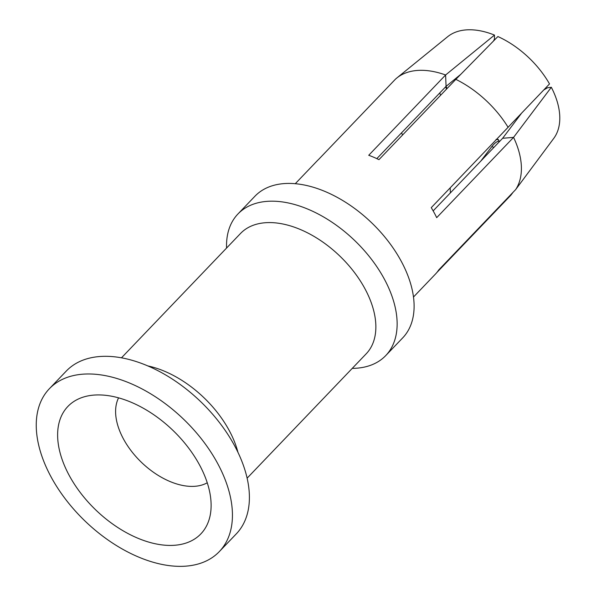 <?xml version="1.0" encoding="UTF-8"?>
<svg xmlns="http://www.w3.org/2000/svg" width="596" height="596" viewBox="0 0 596 596"><rect width="100%" height="100%" fill="white"/><g stroke="black" fill="none" stroke-linecap="round" stroke-linejoin="round"><path stroke-width="0.89" d="M49.334 388.763L66.29 371.055A117.695 70.835 43.8 0 1 99.241 356.564A117.695 70.835 43.8 0 1 234.466 445.495A117.695 70.835 43.8 0 1 236.314 533.852L219.358 551.561A117.695 70.835 43.8 0 1 51.181 477.12A117.695 70.835 43.8 0 1 49.334 388.763A117.695 70.835 43.8 0 1 217.503 463.204A117.695 70.835 43.8 0 1 219.358 551.561M352.236 368.388A102.341 61.589 -136.2 0 0 357.116 368.164A102.341 61.589 -136.2 0 0 385.761 355.566A102.341 61.589 -136.2 0 0 384.152 278.734A102.341 61.589 -136.2 0 0 266.568 201.403A102.341 61.589 -136.2 0 0 237.916 214.009A102.341 61.589 -136.2 0 0 226.569 248.055M121.465 357.831L240.523 233.476A86.994 52.351 43.8 0 1 264.877 222.77A86.994 52.351 43.8 0 1 353.696 271.508A86.994 52.351 43.8 0 1 366.197 353.808L247.131 478.156M385.761 355.566L402.725 337.858A102.341 61.589 -136.2 0 0 401.115 261.026A102.341 61.589 -136.2 0 0 254.872 196.293L237.916 214.009M493.548 40.96L494.479 39.001L494.479 35.082L445.607 74.984L368.73 155.28A81.876 49.274 43.8 0 1 378.967 159.654L455.843 79.357L497.891 36.542A73.688 44.35 -136.2 0 1 549.519 83.939L431.251 207.654A81.876 49.274 43.8 0 1 436.689 217.659L513.566 137.371A81.876 49.274 43.8 0 1 521.366 166.351A81.876 49.274 43.8 0 1 515.682 189.565L553.766 138.369A73.688 44.35 -136.2 0 0 551.33 87.277L547.568 87.739L543.805 89.944M433.158 210.887L502.622 138.287L513.566 137.371L551.33 87.277M480.614 161.322L491.827 146.616C494.769 142.824 497.437 140.969 499.828 141.058A65.083 39.165 -136.2 0 0 499.962 141.11M402.538 135.031A66.521 40.036 43.8 0 1 401.592 132.759M436.741 272.633L510.884 195.197L513.067 192.299M515.682 189.565L438.805 269.861A81.876 49.274 43.8 0 1 435.423 274.108L413.497 297.009M502.622 138.287L521.291 113.575M450.39 192.888L450.189 187.882M498.681 141.148L498.561 139.755L496.058 139.449M496.975 139.01A68.555 41.258 -136.2 0 0 498.561 139.755M460.745 74.358L446.069 86.368A68.555 41.258 -136.2 0 0 447.015 88.581M295.221 183.762L317.147 160.86A81.876 49.274 43.8 0 1 318.562 159.475L395.439 79.186A81.876 49.274 43.8 0 1 396.757 78.046A81.876 49.274 43.8 0 1 445.607 74.984L446.069 86.368L376.828 158.625M494.479 35.082A73.688 44.35 -136.2 0 0 447.618 36.736L396.757 78.046M455.843 79.357A81.876 49.274 43.8 0 1 508.135 127.365M103.54 516.948A92.112 55.435 -136.2 0 0 204.681 529.084A92.112 55.435 -136.2 0 0 210.351 514.46A92.112 55.435 -136.2 0 0 165.144 423.376A92.112 55.435 -136.2 0 0 86.793 396.154A92.112 55.435 -136.2 0 0 103.54 516.948M118.574 397.852A62.431 37.57 -136.2 0 0 143.241 464.023A62.431 37.57 -136.2 0 0 146.758 467.108A62.431 37.57 -136.2 0 0 207.266 482.775M445.629 86.77A65.083 39.165 -136.2 0 0 446.546 89.072M439.766 92.894A60.226 36.244 -136.2 0 0 440.593 95.285M491.827 146.616A60.226 36.244 -136.2 0 0 493.95 147.391M147.696 365.892A86.994 52.351 43.8 0 1 237.938 452.29"/></g></svg>

